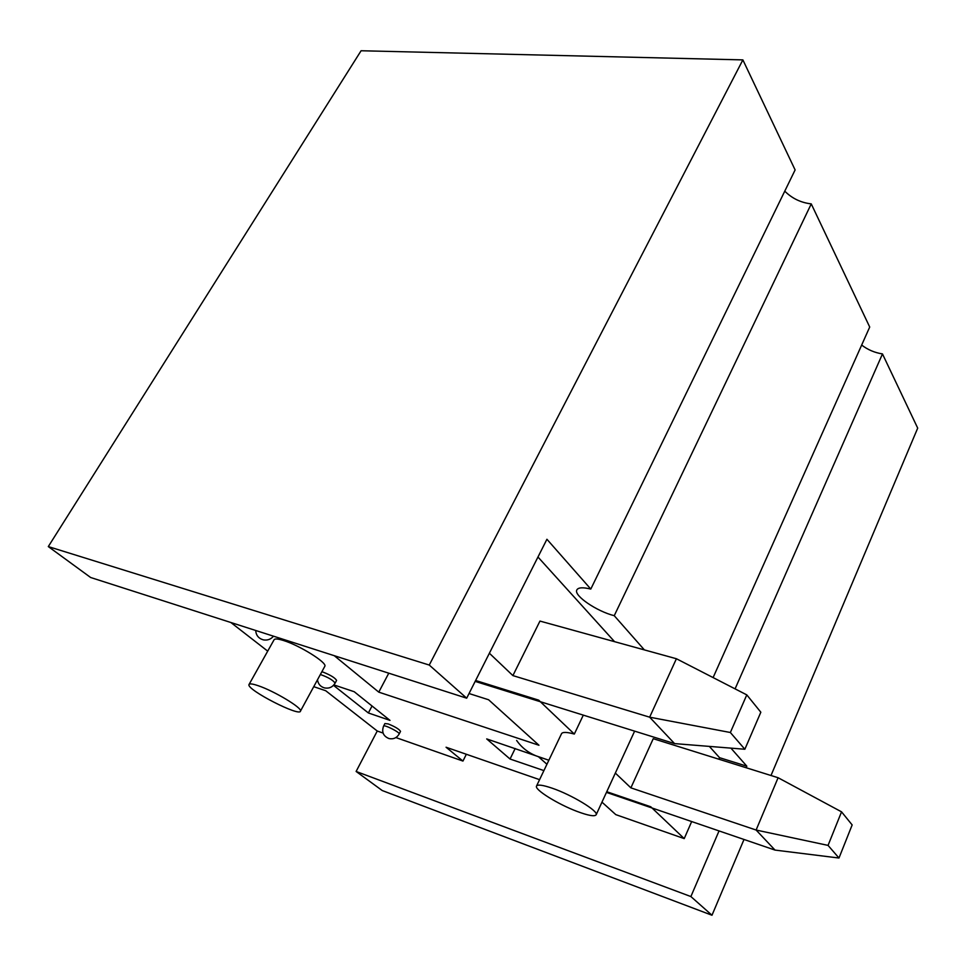 <?xml version="1.0" encoding="UTF-8"?>
<svg xmlns="http://www.w3.org/2000/svg" width="966" height="966" viewBox="0 0 966 966"><rect width="100%" height="100%" fill="white"/><g stroke="black" fill="none" stroke-linecap="round" stroke-linejoin="round"><path stroke-width="1.45" d="M606.769 791.722L650.746 806.767L684.218 838.609L615.789 814.628L601.963 802.142M543.906 770.602L510.048 759.022L486.707 738.918L548.857 760.242L538.473 756.74L546.925 764.263M630.883 787.858L756.112 830.035L778.101 777.727L653.245 738.688L630.883 787.858L615.342 773.078M475.622 680.499L538.69 700.145L574.323 734.051C566.668 731.962 562.381 731.89 561.463 733.834L536.492 786.131C534.524 789.741 557.925 804.243 577.064 811.416C588.366 815.63 594.73 816.741 596.167 814.761C598.739 811.186 571.558 794.728 551.997 788.135C542.626 784.96 537.458 784.295 536.492 786.131M512.898 675.596L649.647 717.183L676.405 658.74L539.958 621.078L512.898 675.596L489.388 653.233M230.862 622.502L267.715 651.144M313.745 686.669L325.711 690.726L377.247 731.02L383.067 733.061M395.891 737.565L462.955 761.063L446.063 747.237L539.571 779.659M336.53 680.523L336.591 680.402C335.117 677.915 330.698 675.174 323.332 672.203L321.847 671.781M333.898 684.918L354.232 691.728L389.998 720.382L368.372 712.956L333.499 685.341M334.26 655.685L378.781 692.139L538.968 745.257L488.591 699.758L469.041 693.528M324.661 666.6L324.878 666.202C327.076 662.567 299.581 645.397 283.545 640.518C277.677 638.683 274.489 638.49 273.97 639.963L249.168 684.254M388.272 723.932L384.915 723.546L383.562 726.142C383.695 724.114 400.117 732.361 399.187 733.979L400.528 731.383C399.248 729.233 395.166 726.746 388.272 723.932M377.247 731.02L356.116 771.46L382.222 790.538L711.99 915.249L744.001 839.466M771.001 775.505L917.7 428.119L882.477 353.93C874.713 352.723 867.77 349.764 861.66 345.055M590.794 589.067L795.115 169.931L742.878 59.892L361.091 50.751L48.3 546.575L90.635 577.499L466.687 698.189L546.925 539.269L590.794 589.067C582.703 587.123 578.03 587.449 576.762 590.081C573.84 595.756 596.879 611.393 614.243 615.692L811.247 203.886L869.714 327.039L713.101 677.589M742.878 59.892L429.254 665.055L466.687 698.189M48.3 546.575L429.254 665.055M784.766 191.159C792.048 198.441 800.874 202.679 811.247 203.886M644.382 649.901L614.243 615.692M709.346 746.404L719.549 757.682L746.827 766.183L730.924 748.143M746.827 766.183L746.15 767.741M719.042 830.929L690.883 896.557L711.99 915.249M735.078 688.867L882.477 353.93M356.116 771.46L690.883 896.557M719.549 757.682L718.885 759.216M691.668 821.559L684.218 838.609M583.307 715.13L574.323 734.051M537.965 557.02L614.569 641.678M466.337 754.265L462.955 761.063M510.048 759.022L515.18 748.505M372.043 706.001L368.372 712.956M258.32 685.751C252.464 683.747 249.349 683.373 248.95 684.64C246.825 689.881 300.317 717.291 300.486 711.061C302.37 707.993 274.32 691.088 258.32 685.751M388.779 673.181L378.781 692.139M475.175 681.392L674.57 743.603L649.647 717.183L730.356 732.506L744.858 749.254L760.834 712.22L746.79 694.88L730.356 732.506M746.79 694.88L676.405 658.74M744.858 749.254L674.57 743.603M516.629 740.439C522.002 748.131 529.283 753.565 538.473 756.74M606.455 792.386L775.034 850.092L756.112 830.035L828.055 845.395L838.983 858.025L852.157 824.94L841.543 811.838L828.055 845.395M841.543 811.838L778.101 777.727M838.983 858.025L775.034 850.092M320.362 674.51C327.945 677.166 332.872 680.028 335.13 683.119L335.057 683.228M317.512 679.738C318.08 683.952 320.41 686.681 324.491 687.925C329.116 688.734 332.666 687.14 335.13 683.119L336.591 680.402M383.562 726.142C381.473 732.047 383.297 736.189 389.02 738.579C393.452 739.437 396.845 737.903 399.187 733.979M255.7 630.472C256.038 635.326 258.574 638.454 263.295 639.854C267.413 640.591 270.806 639.371 273.499 636.183M324.878 666.202L300.486 711.061M634.626 731.141L596.167 814.761"/></g></svg>
